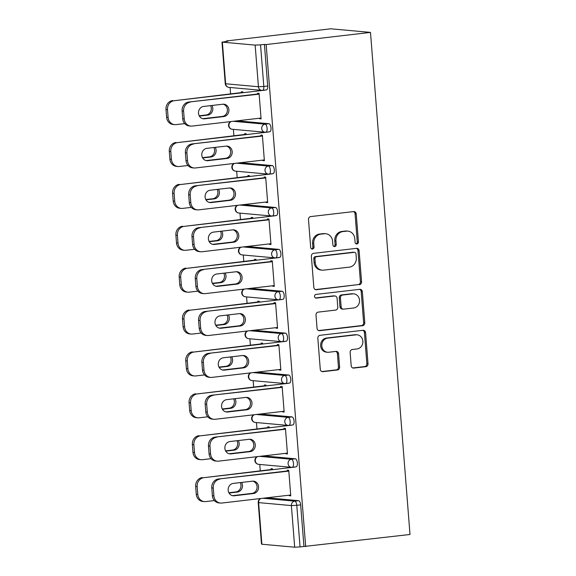 <?xml version="1.0" encoding="UTF-8"?>
<svg xmlns="http://www.w3.org/2000/svg" width="576" height="576" viewBox="0 0 576 576"><rect width="100%" height="100%" fill="white"/><g stroke="black" fill="none" stroke-linecap="round" stroke-linejoin="round"><path stroke-width="0.86" d="M356.904 243.972A1.858 1.678 95.2 0 0 358.43 241.934L356.227 213.934A2.65 2.39 95.2 0 0 353.628 211.579L310.666 216.583A2.65 2.39 95.2 0 0 308.484 219.499L310.687 247.5A1.858 1.678 95.2 0 0 314.028 247.111L313.747 243.482A8.489 7.661 95.2 0 1 320.717 234.158L324.302 233.741A8.489 7.661 95.2 0 1 325.728 233.726A8.489 7.661 95.2 0 1 332.604 241.286L332.885 244.908A1.858 1.678 95.2 0 0 334.706 246.564A1.858 1.678 95.2 0 0 336.226 244.519L335.945 240.898A8.489 7.661 95.2 0 1 342.922 231.574L346.5 231.156A8.489 7.661 95.2 0 1 347.926 231.142A8.489 7.661 95.2 0 1 354.802 238.702L355.082 242.323A1.858 1.678 95.2 0 0 356.904 243.972M356.018 243.814A1.858 1.678 95.2 0 0 357.271 241.834L355.068 213.826A2.65 2.39 95.2 0 0 353.484 211.594M311.623 248.983A1.858 1.678 95.2 0 0 312.869 247.003L312.588 243.382L313.747 243.482M333.821 246.398A1.858 1.678 95.2 0 0 335.074 244.418L334.786 240.79L335.945 240.898M351.187 365.717A2.65 2.39 95.2 0 0 353.779 368.078L365.839 366.674A2.65 2.39 95.2 0 0 368.014 363.758L365.566 332.662A2.65 2.39 95.2 0 0 362.974 330.3L320.011 335.311A2.65 2.39 95.2 0 0 317.83 338.22L320.278 369.324A2.65 2.39 95.2 0 0 322.87 371.678L337.428 369.979A2.65 2.39 95.2 0 0 339.61 367.07L338.566 353.758A2.65 2.39 95.2 0 0 335.966 351.403L328.752 352.246A7.092 6.401 95.2 0 1 327.557 352.26A7.092 6.401 95.2 0 1 321.782 345.276A7.092 6.401 95.2 0 1 327.636 338.141L355.925 334.85A7.092 6.401 95.2 0 1 357.12 334.829A7.092 6.401 95.2 0 1 362.887 341.813A7.092 6.401 95.2 0 1 357.034 348.948L352.318 349.495A2.65 2.39 95.2 0 0 350.143 352.411L351.187 365.717M305.683 546.638L266.162 44.554L370.49 32.4L410.004 534.485L303.941 546.48L300.665 504.864L296.777 505.318L300.053 546.934L303.941 546.48M359.388 284.71A2.65 2.39 95.2 0 0 361.562 281.794L359.114 250.697A2.65 2.39 95.2 0 0 356.522 248.342L313.56 253.346A2.65 2.39 95.2 0 0 311.378 256.262L313.826 287.359A2.65 2.39 95.2 0 0 316.418 289.714L358.229 284.602A2.65 2.39 95.2 0 0 360.403 281.693L357.962 250.596A2.65 2.39 95.2 0 0 356.371 248.357M362.34 291.679L364.788 322.776A2.65 2.39 95.2 0 1 362.614 325.692L319.644 330.696A2.65 2.39 95.2 0 1 317.052 328.342L316.001 315.029A2.65 2.39 95.2 0 1 318.182 312.12L335.606 310.09A2.65 2.39 95.2 0 0 337.788 307.174L337.09 298.346A2.65 2.39 95.2 0 0 334.498 295.985L316.361 298.102A1.858 1.678 95.2 0 1 314.532 296.28A1.858 1.678 95.2 0 1 316.066 294.408L359.748 289.325A2.65 2.39 95.2 0 1 362.34 291.679L361.181 291.571L363.629 322.675L364.788 322.776M370.49 32.4L330.754 28.8L226.433 40.954L226.462 41.314M255.154 45.115L222.365 42.149L225.641 83.765L258.43 86.738L255.154 45.115L260.539 44.849L263.815 86.465L267.703 86.011L264.427 44.395L260.539 44.849M222.365 42.149L228.168 41.112L226.433 40.954M260.258 470.801L259.762 464.443M256.961 428.918L256.464 422.561M253.67 387.029L253.166 380.678M250.373 345.146L249.869 338.789M247.075 303.257L246.578 296.906M243.778 261.374L243.281 255.024M240.48 219.492L239.983 213.134M237.182 177.602L236.686 171.252M233.892 135.72L233.388 129.362M230.594 93.838L230.09 87.48M261.886 544.226L294.667 547.2L291.391 505.584L258.61 502.61L261.886 544.226L261.49 544.118L258.214 502.502L258.61 502.61A4.054 3.658 -84.8 0 1 260.806 498.499M241.423 92.578L241.358 91.757L242.863 91.894L242.928 92.714M257.659 94.327L257.573 93.226L259.078 93.362L261.086 118.872L259.582 118.735L261.065 118.562M259.538 118.224L259.582 118.735M263.527 455.911L295.315 458.791A4.054 1.714 83.4 0 1 297.374 462.974A4.054 1.714 83.4 0 1 296.1 466.848A4.054 1.714 83.4 0 1 295.949 466.848M266.825 497.794L298.613 500.681A4.054 1.714 83.4 0 1 300.665 504.864M266.162 44.554L264.427 44.395M267.703 86.011A4.054 1.714 83.4 0 1 266.436 89.885A4.054 1.714 83.4 0 1 266.285 89.885M269.294 427.788L269.237 426.974L267.725 426.838L267.79 427.651M284.033 429.408L283.946 428.306L285.451 428.443L287.46 453.946L285.955 453.816L287.431 453.643M285.912 453.305L285.955 453.816M256.939 372.139L288.72 375.026A4.054 1.714 83.4 0 1 290.779 379.21A4.054 1.714 83.4 0 1 289.512 383.076A4.054 1.714 83.4 0 1 289.361 383.076M262.706 344.023L262.642 343.202L261.137 343.066L261.202 343.886M277.438 345.636L277.351 344.534L278.856 344.671L280.865 370.181L279.36 370.044L280.843 369.871M279.317 369.533L279.36 370.044M250.344 288.374L282.132 291.254A4.054 1.714 83.4 0 1 284.184 295.438A4.054 1.714 83.4 0 1 282.917 299.304A4.054 1.714 83.4 0 1 282.766 299.311M256.111 260.251L256.046 259.43L254.542 259.294L254.606 260.114M270.85 261.871L270.763 260.77L272.268 260.906L274.277 286.409L272.765 286.272L274.248 286.099M272.729 285.768L272.765 286.272M243.749 204.602L275.537 207.482A4.054 1.714 83.4 0 1 277.596 211.666A4.054 1.714 83.4 0 1 276.322 215.539A4.054 1.714 83.4 0 1 276.17 215.539M249.516 176.479L249.458 175.666L247.946 175.529L248.011 176.342M264.254 178.099L264.168 176.998L265.673 177.134L267.682 202.637L266.177 202.5L267.653 202.334M266.134 201.996L266.177 202.5M237.161 120.83L268.942 123.718A4.054 1.714 83.4 0 1 271.001 127.901A4.054 1.714 83.4 0 1 269.734 131.767A4.054 1.714 83.4 0 1 269.582 131.767M260.957 136.217L260.87 135.115L262.375 135.245L264.384 160.754L262.879 160.618L264.362 160.445M262.836 160.114L262.879 160.618M246.226 134.597L246.161 133.776L244.656 133.639L244.714 134.46M240.451 162.72L272.239 165.6A4.054 1.714 83.4 0 1 274.298 169.783A4.054 1.714 83.4 0 1 273.024 173.65A4.054 1.714 83.4 0 1 272.873 173.657M267.552 219.982L267.466 218.88L268.97 219.017L270.979 244.526L269.474 244.39L270.95 244.217M269.431 243.878L269.474 244.39M252.814 218.369L252.749 217.548L251.244 217.411L251.309 218.232M247.046 246.485L278.834 249.372A4.054 1.714 83.4 0 1 280.886 253.555A4.054 1.714 83.4 0 1 279.619 257.422A4.054 1.714 83.4 0 1 279.468 257.422M274.14 303.754L274.054 302.652L275.566 302.789L277.567 328.291L276.062 328.162L277.546 327.989M276.026 327.65L276.062 328.162M259.409 302.134L259.344 301.32L257.839 301.183L257.904 301.997M253.642 330.257L285.43 333.137A4.054 1.714 83.4 0 1 287.482 337.32A4.054 1.714 83.4 0 1 286.214 341.194A4.054 1.714 83.4 0 1 286.063 341.194M280.735 387.526L280.649 386.424L282.154 386.561L284.162 412.063L282.658 411.926L284.141 411.754M282.614 411.422L282.658 411.926M266.004 385.906L265.939 385.085L264.434 384.948L264.492 385.769M260.23 414.029L292.018 416.909A4.054 1.714 83.4 0 1 294.077 421.092A4.054 1.714 83.4 0 1 292.802 424.958A4.054 1.714 83.4 0 1 292.651 424.966M287.33 471.29L287.244 470.189L288.749 470.326L290.758 495.835L289.253 495.698L290.729 495.526M289.21 495.187L289.253 495.698M272.592 469.678L272.527 468.857L271.022 468.72L271.087 469.541M300.053 546.934L294.667 547.2M347.926 231.142L346.774 231.034A8.489 7.661 95.2 0 0 345.341 231.055L346.5 231.156M334.786 240.79A8.489 7.661 95.2 0 1 341.762 231.473L345.341 231.055M325.728 233.726L324.569 233.618A8.489 7.661 95.2 0 0 323.143 233.64L324.302 233.741M312.588 243.382A8.489 7.661 95.2 0 1 319.565 234.058L323.143 233.64M315.41 289.591L358.229 284.602M356.004 253.987A1.858 1.678 95.2 0 0 354.19 252.338L316.476 256.73A1.858 1.678 95.2 0 0 314.95 258.768L315.252 262.591A8.489 7.661 95.2 0 0 322.121 270.151A8.489 7.661 95.2 0 0 323.554 270.137L349.33 267.134A8.489 7.661 95.2 0 0 356.306 257.81L356.004 253.987M354.499 252.331L353.34 252.23A1.858 1.678 95.2 0 0 353.03 252.23L354.19 252.338M322.121 270.151L320.962 270.05A8.489 7.661 95.2 0 1 314.093 262.483L313.79 258.667A1.858 1.678 95.2 0 1 315.317 256.622L353.03 252.23M318.636 330.574L361.454 325.584A2.65 2.39 95.2 0 0 363.629 322.675M334.944 295.985L333.785 295.877A2.65 2.39 95.2 0 0 333.338 295.884L315.518 297.958M353.686 307.98A7.092 6.401 95.2 0 0 359.546 300.845A7.092 6.401 95.2 0 0 353.772 293.868A7.092 6.401 95.2 0 0 352.577 293.882L342.612 295.042A2.65 2.39 95.2 0 0 340.438 297.958L341.129 306.785A2.65 2.39 95.2 0 0 343.721 309.139L353.686 307.98M353.772 293.868L352.613 293.76A7.092 6.401 95.2 0 0 351.418 293.774L352.577 293.882M343.274 309.146L342.115 309.046A2.65 2.39 95.2 0 1 339.97 306.677L339.278 297.85A2.65 2.39 95.2 0 1 341.453 294.934L351.418 293.774M361.181 291.571A2.65 2.39 95.2 0 0 359.597 289.339M357.12 334.829L355.961 334.728A7.092 6.401 95.2 0 0 354.766 334.742L355.925 334.85M327.557 352.26L326.398 352.152A7.092 6.401 95.2 0 1 320.623 345.168A7.092 6.401 95.2 0 1 326.477 338.04L354.766 334.742M321.862 371.556L336.276 369.878A2.65 2.39 95.2 0 0 338.45 366.962L337.406 353.657A2.65 2.39 95.2 0 0 335.822 351.418M352.771 367.956L364.68 366.566A2.65 2.39 95.2 0 0 366.854 363.65L364.406 332.554A2.65 2.39 95.2 0 0 362.822 330.322M199.368 116.078L207.691 115.106A6.214 5.609 95.2 0 0 211.932 105.48M265.356 90.101L174.161 100.721A8.107 7.315 95.2 0 0 167.501 109.627L168.113 117.41A8.107 7.315 95.2 0 0 174.679 124.639A8.107 7.315 95.2 0 0 176.047 124.618L184.73 123.61M242.899 92.405L174.161 100.721M167.501 109.627L165.996 109.49L166.608 117.274L168.113 117.41M199.21 115.783L206.186 114.97A6.214 5.609 95.2 0 0 210.586 105.638M165.996 109.49A8.107 7.315 -84.8 0 1 172.656 100.584M174.679 124.639L173.174 124.502A8.107 7.315 -84.8 0 1 166.608 117.274M223.106 104.191A6.214 5.609 -84.8 0 1 227.398 110.599A6.214 5.609 -84.8 0 1 222.286 116.431L203.076 118.663A6.214 5.609 -84.8 0 1 202.788 118.692M182.714 118.735L184.219 118.872A8.107 7.315 95.2 0 0 190.778 126.094L189.274 125.957A8.107 7.315 -84.8 0 1 182.714 118.735L182.102 110.952A8.107 7.315 -84.8 0 1 188.762 102.046L259.142 94.154M257.638 94.018L188.762 102.046M261.022 118.051L192.146 126.079A8.107 7.315 95.2 0 1 190.778 126.094M184.219 118.872L183.607 111.089L182.102 110.952M203.609 106.452L222.818 104.213A6.214 5.609 -84.8 0 1 223.87 104.198A6.214 5.609 -84.8 0 1 228.917 110.318A6.214 5.609 -84.8 0 1 223.79 116.568L204.581 118.8A6.214 5.609 -84.8 0 1 203.537 118.814A6.214 5.609 -84.8 0 1 198.482 112.702A6.214 5.609 -84.8 0 1 203.609 106.452M190.267 102.182A8.107 7.315 95.2 0 0 183.607 111.089M202.666 157.961L210.989 156.989A6.214 5.609 95.2 0 0 215.23 147.37M268.654 131.983L177.458 142.61A8.107 7.315 95.2 0 0 170.798 151.51L171.41 159.3A8.107 7.315 95.2 0 0 177.977 166.522A8.107 7.315 95.2 0 0 179.345 166.5L188.028 165.492M246.197 134.287L177.458 142.61M170.798 151.51L169.294 151.373L169.906 159.163L171.41 159.3M202.507 157.666L209.484 156.852A6.214 5.609 95.2 0 0 213.883 147.528M169.294 151.373A8.107 7.315 -84.8 0 1 175.954 142.474M177.977 166.522L176.472 166.385A8.107 7.315 -84.8 0 1 169.906 159.163M205.963 199.843L214.286 198.878A6.214 5.609 95.2 0 0 218.52 189.252M271.951 173.866L180.756 184.493A8.107 7.315 95.2 0 0 174.096 193.399L174.708 201.182A8.107 7.315 95.2 0 0 181.274 208.404A8.107 7.315 95.2 0 0 182.635 208.39L191.318 207.374M249.494 176.17L180.756 184.493M174.096 193.399L172.591 193.262L173.203 201.046L174.708 201.182M205.798 199.555L212.774 198.742A6.214 5.609 95.2 0 0 217.181 189.41M172.591 193.262A8.107 7.315 -84.8 0 1 179.251 184.356M181.274 208.404L179.77 208.267A8.107 7.315 -84.8 0 1 173.203 201.046M209.261 241.733L217.577 240.761A6.214 5.609 95.2 0 0 221.818 231.134M275.242 215.755L184.054 226.375A8.107 7.315 95.2 0 0 177.394 235.282L178.006 243.065A8.107 7.315 95.2 0 0 184.572 250.294A8.107 7.315 95.2 0 0 185.933 250.272L194.616 249.264M252.792 218.059L184.054 226.375M177.394 235.282L175.889 235.145L176.501 242.928L178.006 243.065M209.095 241.438L216.072 240.624A6.214 5.609 95.2 0 0 220.478 231.293M175.889 235.145A8.107 7.315 -84.8 0 1 182.549 226.238M184.572 250.294L183.06 250.157A8.107 7.315 -84.8 0 1 176.501 242.928M212.551 283.615L220.874 282.643A6.214 5.609 95.2 0 0 225.115 273.024M278.539 257.638L187.351 268.265A8.107 7.315 95.2 0 0 180.691 277.164L181.303 284.954A8.107 7.315 95.2 0 0 187.862 292.176A8.107 7.315 95.2 0 0 189.23 292.154L197.914 291.146M256.09 259.942L187.351 268.265M180.691 277.164L179.179 277.027L179.798 284.818L181.303 284.954M212.393 283.32L219.37 282.506A6.214 5.609 95.2 0 0 223.769 273.182M179.179 277.027A8.107 7.315 -84.8 0 1 185.846 268.128M187.862 292.176L186.358 292.039A8.107 7.315 -84.8 0 1 179.798 284.818M215.849 325.498L224.172 324.533A6.214 5.609 95.2 0 0 228.413 314.906M281.837 299.52L190.649 310.147A8.107 7.315 95.2 0 0 183.982 319.054L184.601 326.837A8.107 7.315 95.2 0 0 191.16 334.058A8.107 7.315 95.2 0 0 192.528 334.044L201.211 333.029M259.387 301.824L190.649 310.147M183.982 319.054L182.477 318.917L183.089 326.7L184.601 326.837M215.69 325.21L222.667 324.396A6.214 5.609 95.2 0 0 227.066 315.065M182.477 318.917A8.107 7.315 -84.8 0 1 189.144 310.01M191.16 334.058L189.655 333.922A8.107 7.315 -84.8 0 1 183.089 326.7M226.404 146.074A6.214 5.609 -84.8 0 1 230.695 152.482A6.214 5.609 -84.8 0 1 225.583 158.314L206.374 160.553A6.214 5.609 -84.8 0 1 206.086 160.574M186.012 160.618L187.517 160.754A8.107 7.315 95.2 0 0 194.076 167.983L192.571 167.846A8.107 7.315 -84.8 0 1 186.012 160.618L185.393 152.834A8.107 7.315 -84.8 0 1 192.06 143.928L262.44 136.044M260.935 135.907L192.06 143.928M264.319 159.941L195.444 167.962A8.107 7.315 95.2 0 1 194.076 167.983M187.517 160.754L186.905 152.971L185.393 152.834M206.906 148.334L226.116 146.102A6.214 5.609 -84.8 0 1 227.16 146.088A6.214 5.609 -84.8 0 1 232.214 152.201A6.214 5.609 -84.8 0 1 227.088 158.45L207.878 160.69A6.214 5.609 -84.8 0 1 206.834 160.704A6.214 5.609 -84.8 0 1 201.78 154.584A6.214 5.609 -84.8 0 1 206.906 148.334M193.565 144.065A8.107 7.315 95.2 0 0 186.905 152.971M229.702 187.956A6.214 5.609 -84.8 0 1 233.993 194.371A6.214 5.609 -84.8 0 1 228.881 200.196L209.671 202.435A6.214 5.609 -84.8 0 1 209.376 202.464M189.302 202.507L190.814 202.644A8.107 7.315 95.2 0 0 197.374 209.866L195.869 209.729A8.107 7.315 -84.8 0 1 189.302 202.507L188.69 194.717A8.107 7.315 -84.8 0 1 195.35 185.818L265.738 177.926M264.233 177.79L195.35 185.818M267.617 201.823L198.742 209.844A8.107 7.315 95.2 0 1 197.374 209.866M190.814 202.644L190.195 194.854L188.69 194.717M210.204 190.224L229.414 187.985A6.214 5.609 -84.8 0 1 230.458 187.97A6.214 5.609 -84.8 0 1 235.512 194.083A6.214 5.609 -84.8 0 1 230.386 200.333L211.176 202.572A6.214 5.609 -84.8 0 1 210.125 202.586A6.214 5.609 -84.8 0 1 205.078 196.474A6.214 5.609 -84.8 0 1 210.204 190.224M196.862 185.954A8.107 7.315 95.2 0 0 190.195 194.854M232.999 229.846A6.214 5.609 -84.8 0 1 237.29 236.254A6.214 5.609 -84.8 0 1 232.178 242.086L212.962 244.325A6.214 5.609 -84.8 0 1 212.674 244.346M192.6 244.39L194.105 244.526A8.107 7.315 95.2 0 0 200.671 251.748L199.166 251.611A8.107 7.315 -84.8 0 1 192.6 244.39L191.988 236.606A8.107 7.315 -84.8 0 1 198.648 227.7L269.035 219.809M267.523 219.672L198.648 227.7M270.914 243.706L202.039 251.734A8.107 7.315 95.2 0 1 200.671 251.748M194.105 244.526L193.493 236.743L191.988 236.606M213.502 232.106L232.711 229.867A6.214 5.609 -84.8 0 1 233.755 229.853A6.214 5.609 -84.8 0 1 238.81 235.973A6.214 5.609 -84.8 0 1 233.683 242.222L214.474 244.454A6.214 5.609 -84.8 0 1 213.422 244.469A6.214 5.609 -84.8 0 1 208.368 238.356A6.214 5.609 -84.8 0 1 213.502 232.106M200.153 227.837A8.107 7.315 95.2 0 0 193.493 236.743M236.297 271.728A6.214 5.609 -84.8 0 1 240.588 278.136A6.214 5.609 -84.8 0 1 235.469 283.968L216.259 286.207A6.214 5.609 -84.8 0 1 215.971 286.229M195.898 286.272L197.402 286.409A8.107 7.315 95.2 0 0 203.969 293.638L202.464 293.501A8.107 7.315 -84.8 0 1 195.898 286.272L195.286 278.489A8.107 7.315 -84.8 0 1 201.946 269.582L272.326 261.698M270.821 261.562L201.946 269.582M274.212 285.595L205.33 293.616A8.107 7.315 95.2 0 1 203.969 293.638M197.402 286.409L196.79 278.626L195.286 278.489M216.792 273.989L236.009 271.757A6.214 5.609 -84.8 0 1 237.053 271.742A6.214 5.609 -84.8 0 1 242.107 277.855A6.214 5.609 -84.8 0 1 236.981 284.105L217.764 286.344A6.214 5.609 -84.8 0 1 216.72 286.358A6.214 5.609 -84.8 0 1 211.666 280.238A6.214 5.609 -84.8 0 1 216.792 273.989M203.45 269.719A8.107 7.315 95.2 0 0 196.79 278.626M239.594 313.61A6.214 5.609 -84.8 0 1 243.878 320.026A6.214 5.609 -84.8 0 1 238.766 325.85L219.557 328.09A6.214 5.609 -84.8 0 1 219.269 328.118M199.195 328.162L200.7 328.298A8.107 7.315 95.2 0 0 207.266 335.52L205.754 335.383A8.107 7.315 -84.8 0 1 199.195 328.162L198.583 320.371A8.107 7.315 -84.8 0 1 205.243 311.472L275.623 303.581M274.118 303.444L205.243 311.472M277.502 327.478L208.627 335.498A8.107 7.315 95.2 0 1 207.266 335.52M200.7 328.298L200.088 320.508L198.583 320.371M220.09 315.878L239.299 313.639A6.214 5.609 -84.8 0 1 240.35 313.625A6.214 5.609 -84.8 0 1 245.405 319.738A6.214 5.609 -84.8 0 1 240.271 325.987L221.062 328.226A6.214 5.609 -84.8 0 1 220.018 328.241A6.214 5.609 -84.8 0 1 214.963 322.128A6.214 5.609 -84.8 0 1 220.09 315.878M206.748 311.609A8.107 7.315 95.2 0 0 200.088 320.508M219.146 367.387L227.47 366.415A6.214 5.609 95.2 0 0 231.71 356.789M285.134 341.41L193.939 352.03A8.107 7.315 95.2 0 0 187.279 360.936L187.891 368.719A8.107 7.315 95.2 0 0 194.458 375.948A8.107 7.315 95.2 0 0 195.826 375.926L204.509 374.918M262.678 343.714L193.939 352.03M187.279 360.936L185.774 360.799L186.386 368.582L187.891 368.719M218.988 367.092L225.965 366.278A6.214 5.609 95.2 0 0 230.364 356.947M185.774 360.799A8.107 7.315 -84.8 0 1 192.434 351.893M194.458 375.948L192.953 375.811A8.107 7.315 -84.8 0 1 186.386 368.582M242.885 355.5A6.214 5.609 -84.8 0 1 247.176 361.908A6.214 5.609 -84.8 0 1 242.064 367.74L222.854 369.979A6.214 5.609 -84.8 0 1 222.566 370.001M202.493 370.044L203.998 370.181A8.107 7.315 95.2 0 0 210.557 377.402L209.052 377.266A8.107 7.315 -84.8 0 1 202.493 370.044L201.881 362.261A8.107 7.315 -84.8 0 1 208.541 353.354L278.921 345.463M277.416 345.326L208.541 353.354M280.8 369.36L211.925 377.388A8.107 7.315 95.2 0 1 210.557 377.402M203.998 370.181L203.386 362.398L201.881 362.261M223.387 357.761L242.597 355.522A6.214 5.609 -84.8 0 1 243.648 355.507A6.214 5.609 -84.8 0 1 248.695 361.627A6.214 5.609 -84.8 0 1 243.569 367.877L224.359 370.109A6.214 5.609 -84.8 0 1 223.315 370.123A6.214 5.609 -84.8 0 1 218.261 364.01A6.214 5.609 -84.8 0 1 223.387 357.761M210.046 353.491A8.107 7.315 95.2 0 0 203.386 362.398M222.444 409.27L230.767 408.298A6.214 5.609 95.2 0 0 235.008 398.678M288.432 383.292L197.237 393.919A8.107 7.315 95.2 0 0 190.577 402.818L191.189 410.609A8.107 7.315 95.2 0 0 197.755 417.83A8.107 7.315 95.2 0 0 199.123 417.809L207.806 416.801M265.975 385.596L197.237 393.919M190.577 402.818L189.072 402.682L189.684 410.472L191.189 410.609M222.286 408.974L229.262 408.161A6.214 5.609 95.2 0 0 233.662 398.837M189.072 402.682A8.107 7.315 -84.8 0 1 195.732 393.782M197.755 417.83L196.25 417.694A8.107 7.315 -84.8 0 1 189.684 410.472M246.182 397.382A6.214 5.609 -84.8 0 1 250.474 403.79A6.214 5.609 -84.8 0 1 245.362 409.622L226.152 411.862A6.214 5.609 -84.8 0 1 225.864 411.883M205.79 411.934L207.295 412.063A8.107 7.315 95.2 0 0 213.854 419.292L212.35 419.155A8.107 7.315 -84.8 0 1 205.79 411.934L205.171 404.143A8.107 7.315 -84.8 0 1 211.838 395.237L282.218 387.353M280.714 387.216L211.838 395.237M284.098 411.25L215.222 419.27A8.107 7.315 95.2 0 1 213.854 419.292M207.295 412.063L206.683 404.28L205.171 404.143M226.685 399.643L245.894 397.411A6.214 5.609 -84.8 0 1 246.946 397.397A6.214 5.609 -84.8 0 1 251.993 403.51A6.214 5.609 -84.8 0 1 246.866 409.759L227.657 411.998A6.214 5.609 -84.8 0 1 226.613 412.013A6.214 5.609 -84.8 0 1 221.558 405.893A6.214 5.609 -84.8 0 1 226.685 399.643M213.343 395.374A8.107 7.315 95.2 0 0 206.683 404.28M225.742 451.152L234.065 450.187A6.214 5.609 95.2 0 0 238.298 440.561M291.73 425.174L200.534 435.802A8.107 7.315 95.2 0 0 193.874 444.708L194.486 452.491A8.107 7.315 95.2 0 0 201.053 459.713A8.107 7.315 95.2 0 0 202.414 459.698L211.097 458.683M269.273 427.478L200.534 435.802M193.874 444.708L192.37 444.571L192.982 452.354L194.486 452.491M225.576 450.864L232.553 450.05A6.214 5.609 95.2 0 0 236.959 440.719M192.37 444.571A8.107 7.315 -84.8 0 1 199.03 435.665M201.053 459.713L199.548 459.576A8.107 7.315 -84.8 0 1 192.982 452.354M249.48 439.265A6.214 5.609 -84.8 0 1 253.771 445.68A6.214 5.609 -84.8 0 1 248.659 451.505L229.45 453.744A6.214 5.609 -84.8 0 1 229.154 453.773M209.081 453.816L210.593 453.953A8.107 7.315 95.2 0 0 217.152 461.174L215.647 461.038A8.107 7.315 -84.8 0 1 209.081 453.816L208.469 446.026A8.107 7.315 -84.8 0 1 215.129 437.126L285.516 429.235M284.011 429.098L215.129 437.126M287.395 453.132L218.52 461.153A8.107 7.315 95.2 0 1 217.152 461.174M210.593 453.953L209.974 446.162L208.469 446.026M229.982 441.533L249.192 439.294A6.214 5.609 -84.8 0 1 250.236 439.279A6.214 5.609 -84.8 0 1 255.29 445.392A6.214 5.609 -84.8 0 1 250.164 451.642L230.954 453.881A6.214 5.609 -84.8 0 1 229.903 453.895A6.214 5.609 -84.8 0 1 224.856 447.782A6.214 5.609 -84.8 0 1 229.982 441.533M216.641 437.263A8.107 7.315 95.2 0 0 209.974 446.162M229.039 493.042L237.355 492.07A6.214 5.609 95.2 0 0 241.596 482.45M295.02 467.064L203.832 477.684A8.107 7.315 95.2 0 0 197.172 486.59L197.784 494.374A8.107 7.315 95.2 0 0 204.35 501.602A8.107 7.315 95.2 0 0 205.711 501.581L214.394 500.573M272.57 469.368L203.832 477.684M197.172 486.59L195.667 486.454L196.279 494.244L197.784 494.374M228.874 492.746L235.85 491.933A6.214 5.609 95.2 0 0 240.257 482.602M195.667 486.454A8.107 7.315 -84.8 0 1 202.327 477.547M204.35 501.602L202.838 501.466A8.107 7.315 -84.8 0 1 196.279 494.244M252.778 481.154A6.214 5.609 -84.8 0 1 257.069 487.562A6.214 5.609 -84.8 0 1 251.957 493.394L232.74 495.634A6.214 5.609 -84.8 0 1 232.452 495.655M212.378 495.698L213.883 495.835A8.107 7.315 95.2 0 0 220.45 503.057L218.945 502.92A8.107 7.315 -84.8 0 1 212.378 495.698L211.766 487.915A8.107 7.315 -84.8 0 1 218.426 479.009L288.814 471.118M287.302 470.981L218.426 479.009M290.693 495.014L221.818 503.042A8.107 7.315 95.2 0 1 220.45 503.057M213.883 495.835L213.271 488.052L211.766 487.915M233.28 483.415L252.49 481.176A6.214 5.609 -84.8 0 1 253.534 481.162A6.214 5.609 -84.8 0 1 258.588 487.282A6.214 5.609 -84.8 0 1 253.462 493.531L234.252 495.77A6.214 5.609 -84.8 0 1 233.201 495.778A6.214 5.609 -84.8 0 1 228.146 489.665A6.214 5.609 -84.8 0 1 233.28 483.415M219.931 479.146A8.107 7.315 95.2 0 0 213.271 488.052M357.271 241.834L358.43 241.934M312.869 247.003L314.028 247.111M335.074 244.418L336.226 244.519M221.976 42.041L225.252 83.657L225.641 83.765A4.054 3.658 95.2 0 0 228.924 87.372L261.706 90.346A4.054 3.658 95.2 0 0 262.39 90.338A4.054 1.714 83.4 0 0 262.541 90.338A4.054 1.714 83.4 0 0 263.815 86.465L258.43 86.738A4.054 3.658 95.2 0 0 261.706 90.346A4.054 4.054 0 0 0 262.541 90.338L266.436 89.885M262.937 498.247L294.725 501.134A4.054 1.714 -96.6 0 1 296.777 505.318L291.391 505.584A4.054 3.658 -84.8 0 1 294.725 501.134L298.613 500.681M233.266 121.284L265.054 124.171L268.942 123.718M267.106 128.354A4.054 1.714 -96.6 0 0 265.054 124.171A4.054 3.658 -84.8 0 0 261.72 128.621A4.054 3.658 95.2 0 0 265.003 132.228A4.054 3.658 95.2 0 0 265.687 132.221A4.054 1.714 83.4 0 0 265.838 132.221A4.054 1.714 83.4 0 0 267.106 128.354M230.832 121.572A4.054 4.054 0 0 0 232.222 129.262A4.054 3.658 95.2 0 1 228.938 125.647A4.054 3.658 -84.8 0 1 231.142 121.536M236.563 163.174L268.351 166.054L272.239 165.6M239.861 205.056L271.649 207.936L275.537 207.482M243.158 246.938L274.946 249.826L278.834 249.372M246.449 288.828L278.237 291.708L282.132 291.254M249.746 330.71L281.534 333.59L285.43 333.137M253.044 372.593L284.832 375.48L288.72 375.026M256.342 414.482L288.13 417.362L292.018 416.909M259.639 456.365L291.427 459.245L295.315 458.791M270.403 170.237A4.054 1.714 -96.6 0 0 268.351 166.054A4.054 3.658 -84.8 0 0 265.018 170.503A4.054 3.658 95.2 0 0 268.301 174.118A4.054 3.658 95.2 0 0 268.985 174.11A4.054 1.714 83.4 0 0 269.136 174.103A4.054 1.714 83.4 0 0 270.403 170.237M234.13 163.454A4.054 4.054 0 0 0 235.519 171.144A4.054 3.658 95.2 0 1 232.236 167.537A4.054 3.658 -84.8 0 1 234.432 163.418M273.701 212.119A4.054 1.714 -96.6 0 0 271.649 207.936A4.054 3.658 -84.8 0 0 268.315 212.393A4.054 3.658 95.2 0 0 271.598 216A4.054 3.658 95.2 0 0 272.282 215.993A4.054 1.714 83.4 0 0 272.434 215.993A4.054 1.714 83.4 0 0 273.701 212.119M237.427 205.337A4.054 4.054 0 0 0 238.817 213.026A4.054 3.658 95.2 0 1 235.534 209.419A4.054 3.658 -84.8 0 1 237.73 205.301M276.998 254.009A4.054 1.714 -96.6 0 0 274.946 249.826A4.054 3.658 -84.8 0 0 271.613 254.275A4.054 3.658 95.2 0 0 274.896 257.882A4.054 3.658 95.2 0 0 275.58 257.875A4.054 1.714 83.4 0 0 275.731 257.875A4.054 1.714 83.4 0 0 276.998 254.009M240.725 247.226A4.054 4.054 0 0 0 242.107 254.916A4.054 3.658 95.2 0 1 238.831 251.302A4.054 3.658 -84.8 0 1 241.027 247.19M280.296 295.891A4.054 1.714 -96.6 0 0 278.237 291.708A4.054 3.658 -84.8 0 0 274.91 296.158A4.054 3.658 95.2 0 0 278.194 299.772A4.054 3.658 95.2 0 0 278.87 299.765A4.054 1.714 83.4 0 0 279.029 299.758A4.054 1.714 83.4 0 0 280.296 295.891M244.022 289.109A4.054 4.054 0 0 0 245.405 296.798A4.054 3.658 95.2 0 1 242.129 293.191A4.054 3.658 -84.8 0 1 244.325 289.073M283.594 337.774A4.054 1.714 -96.6 0 0 281.534 333.59A4.054 3.658 -84.8 0 0 278.208 338.047A4.054 3.658 95.2 0 0 281.484 341.654A4.054 3.658 95.2 0 0 282.168 341.647A4.054 1.714 83.4 0 0 282.319 341.647A4.054 1.714 83.4 0 0 283.594 337.774M247.313 330.991A4.054 4.054 0 0 0 248.702 338.688A4.054 3.658 95.2 0 1 245.419 335.074A4.054 3.658 -84.8 0 1 247.622 330.962M286.884 379.663A4.054 1.714 -96.6 0 0 284.832 375.48A4.054 3.658 -84.8 0 0 281.498 379.93A4.054 3.658 95.2 0 0 284.782 383.537A4.054 3.658 95.2 0 0 285.466 383.53A4.054 1.714 83.4 0 0 285.617 383.53A4.054 1.714 83.4 0 0 286.884 379.663M250.61 372.881A4.054 4.054 0 0 0 252 380.57A4.054 3.658 95.2 0 1 248.717 376.956A4.054 3.658 -84.8 0 1 250.92 372.845M290.182 421.546A4.054 1.714 -96.6 0 0 288.13 417.362A4.054 3.658 -84.8 0 0 284.796 421.812A4.054 3.658 95.2 0 0 288.079 425.426A4.054 3.658 95.2 0 0 288.763 425.419A4.054 1.714 83.4 0 0 288.914 425.412A4.054 1.714 83.4 0 0 290.182 421.546M253.908 414.763A4.054 4.054 0 0 0 255.298 422.453A4.054 3.658 95.2 0 1 252.014 418.846A4.054 3.658 -84.8 0 1 254.21 414.727M293.479 463.428A4.054 1.714 -96.6 0 0 291.427 459.245A4.054 3.658 -84.8 0 0 288.094 463.702A4.054 3.658 95.2 0 0 291.377 467.309A4.054 3.658 95.2 0 0 292.061 467.302A4.054 1.714 83.4 0 0 292.212 467.302A4.054 1.714 83.4 0 0 293.479 463.428M257.206 456.646A4.054 4.054 0 0 0 258.595 464.342A4.054 3.658 95.2 0 1 255.312 460.728A4.054 3.658 -84.8 0 1 257.508 456.617M341.762 231.473L342.922 231.574M319.565 234.058L320.717 234.158M355.068 213.826L356.227 213.934M315.533 289.634L316.418 289.714M357.962 250.596L359.114 250.697M360.403 281.693L361.562 281.794M315.317 256.622L316.476 256.73M313.79 258.667L314.95 258.768M314.093 262.483L315.252 262.591M361.454 325.584L362.614 325.692M318.758 330.617L319.644 330.696M333.338 295.884L334.498 295.985M315.734 298.044L316.361 298.102M341.453 294.934L342.612 295.042M339.278 297.85L340.438 297.958M339.97 306.677L341.129 306.785M326.477 338.04L327.636 338.141M337.406 353.657L338.566 353.758M338.45 366.962L339.61 367.07M336.276 369.878L337.428 369.979M321.984 371.599L322.87 371.678M364.406 332.554L365.566 332.662M366.854 363.65L368.014 363.758M364.68 366.566L365.839 366.674M352.894 367.999L353.779 368.078M206.186 114.97L207.691 115.106M223.79 116.568L222.286 116.431M204.581 118.8L203.076 118.663M209.484 156.852L210.989 156.989M212.774 198.742L214.286 198.878M216.072 240.624L217.577 240.761M219.37 282.506L220.874 282.643M222.667 324.396L224.172 324.533M227.088 158.45L225.583 158.314M207.878 160.69L206.374 160.553M230.386 200.333L228.881 200.196M211.176 202.572L209.671 202.435M233.683 242.222L232.178 242.086M214.474 244.454L212.962 244.325M236.981 284.105L235.469 283.968M217.764 286.344L216.259 286.207M240.271 325.987L238.766 325.85M221.062 328.226L219.557 328.09M225.965 366.278L227.47 366.415M243.569 367.877L242.064 367.74M224.359 370.109L222.854 369.979M229.262 408.161L230.767 408.298M246.866 409.759L245.362 409.622M227.657 411.998L226.152 411.862M232.553 450.05L234.065 450.187M250.164 451.642L248.659 451.505M230.954 453.881L229.45 453.744M235.85 491.933L237.355 492.07M253.462 493.531L251.957 493.394M234.252 495.77L232.74 495.634M225.252 83.657A4.054 4.054 0 0 0 228.924 87.372M232.222 129.262L265.003 132.228A4.054 4.054 0 0 0 265.838 132.221L269.734 131.767M235.519 171.144L268.301 174.118A4.054 4.054 0 0 0 269.136 174.103L273.024 173.65M238.817 213.026L271.598 216A4.054 4.054 0 0 0 272.434 215.993L276.322 215.539M242.107 254.916L274.896 257.882A4.054 4.054 0 0 0 275.731 257.875L279.619 257.422M245.405 296.798L278.194 299.772A4.054 4.054 0 0 0 279.029 299.758L282.917 299.304M248.702 338.688L281.484 341.654A4.054 4.054 0 0 0 282.319 341.647L286.214 341.194M252 380.57L284.782 383.537A4.054 4.054 0 0 0 285.617 383.53L289.512 383.076M255.298 422.453L288.079 425.426A4.054 4.054 0 0 0 288.914 425.412L292.802 424.958M258.595 464.342L291.377 467.309A4.054 4.054 0 0 0 292.212 467.302L296.1 466.848M260.503 498.535A4.054 4.054 0 0 0 258.214 502.502"/></g></svg>
